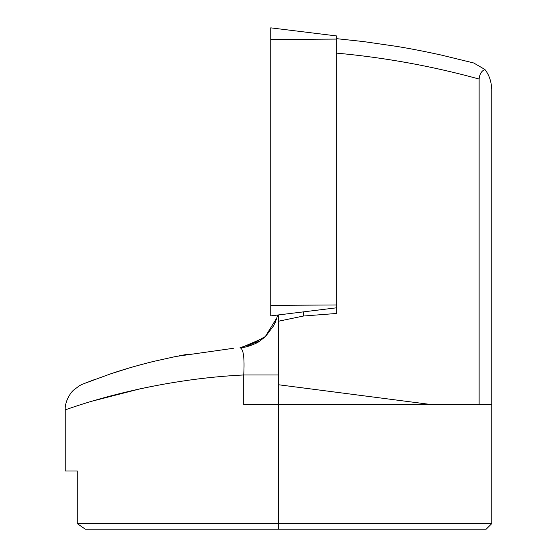 <?xml version="1.0" encoding="UTF-8"?>
<svg xmlns="http://www.w3.org/2000/svg" width="557" height="557" viewBox="0 0 557 557"><rect width="100%" height="100%" fill="white"/><g stroke="black" fill="none" stroke-linecap="round" stroke-linejoin="round"><path stroke-width="0.84" d="M270.744 39.505L270.744 27.85L336.665 35.94L336.665 307.791L270.744 315.882L270.744 39.505L336.665 39.087M264.095 337.786L241.244 347.652L239.997 347.763L243.172 347.408M250.956 345.444L246.633 346.733L265.605 336.421M276.495 319.077L277.309 316.202M233.355 348.292L175.887 356.459L153.864 361.347M277.574 315.046L276.885 317.796L265.118 336.874L259.555 341.176L239.997 347.763C243.451 348.738 244.69 357.81 243.729 374.972C142.968 379.818 63.811 410.613 65.239 409.875L65.239 470.985L77.277 470.985L65.239 470.985M336.665 38.677L363.512 41.573L396.842 46.419C409.966 48.556 424.761 51.432 441.241 55.052L473.708 62.983L484.91 69.486C489.095 74.819 491.378 81.475 491.761 89.447L491.761 523.608L486.219 529.15L85.249 529.15L77.277 523.608L77.277 470.985M77.277 523.608L491.761 523.608M278.5 529.15L278.5 314.928M92.149 401.158L140.26 388.779L153.711 386.029M278.5 321.222L303.426 316.028L303.426 311.871M270.744 305.382L336.665 304.958L336.665 313.459L303.426 316.028M278.5 384.748L430.874 404.514L479.131 404.514L479.131 79.052C432.441 66.199 384.95 57.559 336.665 53.131M129.287 367.954L109.806 374.13L84.351 383.481M85.332 383.091L110.78 373.796M111.853 373.441L114.777 372.473M131.215 367.39L136.193 365.963M278.5 374.972L243.729 374.972L243.729 404.514L430.874 404.514M491.761 404.514L479.131 404.514M265.564 336.463L273.724 325.643L276.571 318.841M484.91 69.486C481.464 70.983 479.535 74.172 479.131 79.052M65.239 409.875C64.675 402.92 69.242 394.196 73.336 390.304L79.609 385.597L82.687 384.142M152.722 361.611C136.131 365.81 122.143 369.876 110.759 373.81M82.805 384.1L95.282 379.282M188.252 354.155L179.403 355.77M153.864 361.326L139.647 365.002M275.757 321.18L274.977 323.074M239.997 347.763C245.95 347.986 258.142 342.792 259.562 341.183"/></g></svg>

